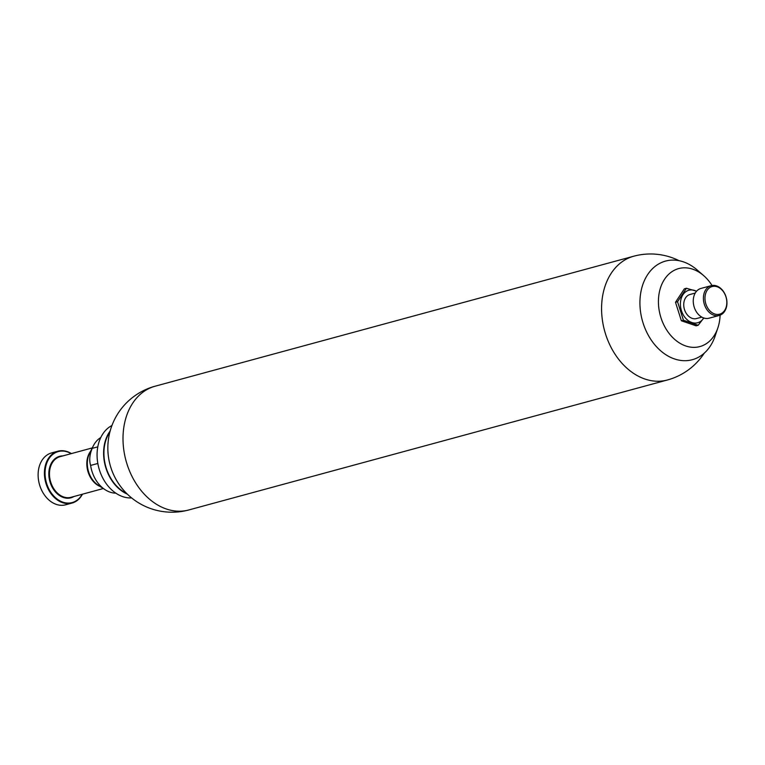 <?xml version="1.0" encoding="UTF-8"?>
<svg xmlns="http://www.w3.org/2000/svg" width="765" height="765" viewBox="0 0 765 765"><rect width="100%" height="100%" fill="white"/><g stroke="black" fill="none" stroke-linecap="round" stroke-linejoin="round"><path stroke-width="1.15" d="M115.888 493.176A29.453 21.889 -105.2 0 1 105.063 489.677A29.453 21.889 -105.2 0 1 90.614 465.426C89.084 460.31 89.61 454.62 92.202 448.367A29.453 21.889 -105.2 0 1 93.215 446.043A29.453 21.889 -105.2 0 1 100.779 437.542M82.448 494.2A26.88 19.976 -105.2 0 1 71.987 503.083A26.88 19.976 -105.2 0 1 44.552 470.169A26.88 19.976 -105.2 0 1 57.891 451.216A26.88 19.976 -105.2 0 1 71.413 453.588M82.209 494.257A26.431 19.641 -105.2 0 1 58.436 499.975A26.431 19.641 -105.2 0 1 45.183 470.207A26.431 19.641 -105.2 0 1 71.183 453.655M696.504 291.293A16.83 12.508 -105.2 0 0 680.487 302.137A16.83 12.508 -105.2 0 0 688.663 320.927A16.83 12.508 -105.2 0 0 703.752 317.991L698.168 325.278L683.432 320.239L677.541 301.726L686.396 288.271L696.58 291.197M677.541 301.726L675.495 302.28L684.35 288.826L686.396 288.271M675.495 302.28L681.385 320.793L696.131 325.833L698.168 325.278M719.215 315.448L709.069 318.202A15.434 11.465 -105.2 0 1 693.329 299.306A15.434 11.465 -105.2 0 1 700.989 288.424L711.134 285.67A15.434 11.465 -105.2 0 1 726.243 297.556A15.434 11.465 -105.2 0 1 719.215 315.448A15.434 11.465 -105.2 0 1 703.475 296.552A15.434 11.465 -105.2 0 1 711.134 285.67M71.987 503.083L65.675 504.795A26.88 19.976 -105.2 0 1 38.25 471.881A26.88 19.976 -105.2 0 1 51.59 452.928L57.891 451.216M92.202 448.367L97.796 446.846M97.834 463.466L90.614 465.426M720.085 315.161A40.402 30.017 -105.2 0 1 717.876 327.86L715.122 336.026A51.092 37.973 -105.2 0 1 669.308 356.72A51.092 37.973 -105.2 0 1 640.181 297.136A51.092 37.973 -105.2 0 1 697.183 269.988L703.695 275.639A40.402 30.017 -105.2 0 1 712.024 285.479M717.876 327.86A40.402 30.017 -105.2 0 1 681.653 344.212A40.402 30.017 -105.2 0 1 658.627 297.107A40.402 30.017 -105.2 0 1 703.695 275.639M126.531 493.339A37.59 27.932 -105.2 0 1 104.107 449.007A37.59 27.932 -105.2 0 1 109.873 432.024M681.385 320.793L683.432 320.239M701.782 317.121L696.523 318.546A12.47 9.266 -105.2 0 1 683.795 303.275A12.47 9.266 -105.2 0 1 689.982 294.477L695.242 293.052M131.609 497.929A38.001 28.238 -105.2 0 1 97.27 450.671A38.001 28.238 -105.2 0 1 111.939 425.503M705.043 296.648A14.306 10.633 -105.2 0 1 722.418 290.451A14.306 10.633 -105.2 0 1 720.228 313.985A14.306 10.633 -105.2 0 1 705.043 296.648M127.296 494.094A38.001 28.238 -105.2 0 1 103.791 448.902A38.001 28.238 -105.2 0 1 110.15 430.991M105.063 489.677L98.083 485.115A21.344 15.864 -105.2 0 1 87.42 461.104A21.344 15.864 -105.2 0 1 89.505 453.511L93.215 446.043M103.313 488.529L71.03 497.298A21.038 15.635 -105.2 0 1 49.562 471.527A21.038 15.635 -105.2 0 1 60.005 456.686L92.278 447.917M100.263 486.54A21.038 15.635 -105.2 0 1 86.923 461.381A21.038 15.635 -105.2 0 1 90.662 451.178M123.328 431.431A64.126 47.66 -105.2 0 1 155.161 386.191A64.126 64.126 0 0 0 108.114 442.16A64.126 64.126 0 0 0 188.773 509.968A64.126 47.66 -105.2 0 1 123.328 431.431M188.773 509.968L667.348 380.004A64.126 47.66 -105.2 0 1 601.902 301.458A64.126 47.66 -105.2 0 1 633.736 256.218L155.161 386.191M73.88 496.523A21.487 15.969 -105.2 0 1 56.438 493.014A21.487 15.969 -105.2 0 1 48.931 471.489A21.487 15.969 -105.2 0 1 62.845 455.911M667.348 380.004A64.126 64.126 0 0 0 704.249 353.162M679.138 260.712A64.126 64.126 0 0 0 633.736 256.218"/></g></svg>
